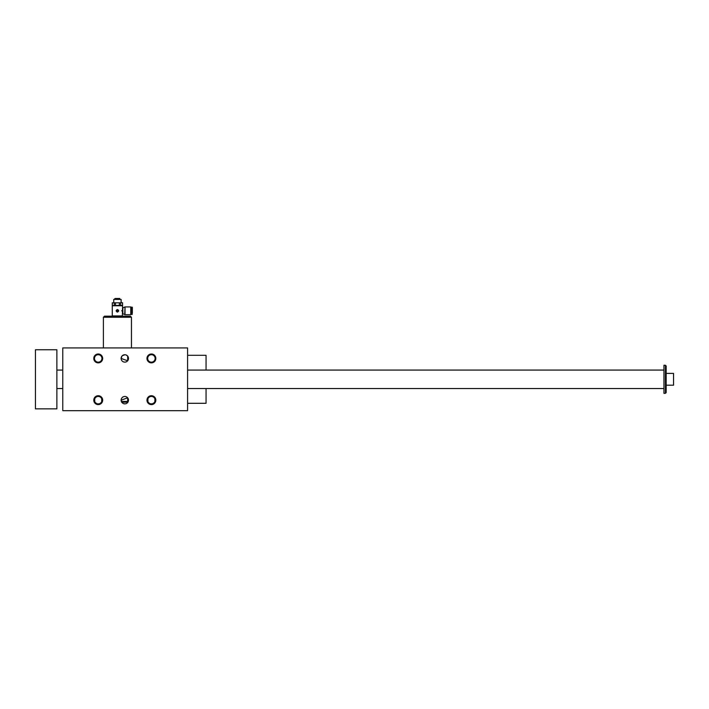 <?xml version="1.0" encoding="UTF-8"?>
<svg xmlns="http://www.w3.org/2000/svg" width="709" height="709" viewBox="0 0 709 709"><rect width="100%" height="100%" fill="white"/><g stroke="black" fill="none" stroke-linecap="round" stroke-linejoin="round"><path stroke-width="1.06" d="M62.773 347.915L62.773 410.688L187.593 410.688L187.593 347.915L62.773 347.915M117.171 312.066A1.294 1.294 0 0 0 117.428 312.093C119.094 311.233 119.094 310.374 117.428 309.505C115.762 310.365 115.762 311.233 117.428 312.093M116.914 311.171L117.942 311.464L117.499 310.728L116.914 311.171M112.625 305.552L120.627 305.34L120.627 302.814L121.585 302.601L122.542 302.814L122.595 305.34L122.542 302.814M120.627 305.34L122.542 305.34M115.505 305.34L115.505 302.814L122.595 302.814M112.314 305.34L112.314 302.814L120.627 302.814M121.124 299.428L113.732 299.428L121.124 299.428L121.124 302.601M119.351 305.34L119.351 302.814M122.595 315.93L112.261 315.93L112.261 305.774L122.595 305.774L122.373 316.152M121.673 310.852L121.673 310.746C122.701 307.006 122.701 307.006 121.673 310.746L121.673 310.852C122.701 314.601 122.701 314.601 121.673 310.852L121.673 310.799M122.834 313.75L122.834 307.848M115.044 298.48L119.812 298.48L115.044 298.48L114.592 299.056M132.344 313.015L132.344 307.325L132.344 313.015M131.573 307.148L131.573 314.459L131.387 307.325L132.344 307.325M117.056 309.984L117.499 310.081L117.056 309.984M130.757 310.799L130.757 306.926L125.014 306.926L125.014 314.681L130.757 314.681L130.757 310.799M117.499 310.285L116.914 310.799L117.499 310.285M130.35 316.152L104.507 316.152L103.399 317.26L131.457 317.26L130.35 316.152M94.74 398.83A3.731 3.731 0 0 0 98.223 403.9A3.731 3.731 0 0 0 99.127 396.544A3.731 3.731 0 0 0 94.74 398.83M101.724 401.462L101.724 398.866M94.731 398.866L94.731 401.462M154.899 401.462L154.899 398.866M147.906 398.866L147.906 401.462A3.731 3.731 0 0 0 155.129 400.16A3.731 3.731 0 0 0 151.398 396.428A3.731 3.731 0 0 0 147.915 401.489M126.016 354.943L127.664 356.086L127.664 360.784L121.124 358.435A3.696 3.696 0 0 1 126.663 355.236A3.696 3.696 0 0 1 126.663 361.634A3.696 3.696 0 0 1 121.124 358.435L121.939 356.122M122.365 355.679L124.997 354.748M127.664 401.454L127.664 402.198L121.726 402.198L121.124 400.168L127.664 397.811L127.664 401.454L121.354 401.454M206.053 388.532L206.053 403.306L187.593 403.306M187.593 355.298L206.053 355.298L206.053 370.071M146.967 400.16A4.431 4.431 0 0 1 153.614 396.322A4.431 4.431 0 0 1 153.614 404.006A4.431 4.431 0 0 1 146.967 400.16M151.398 354.704A3.731 3.731 0 0 0 147.667 358.435A3.731 3.731 0 0 0 151.398 362.166A3.731 3.731 0 0 0 155.129 358.435A3.731 3.731 0 0 0 151.398 354.704M146.967 358.435A4.431 4.431 0 0 1 153.614 354.597A4.431 4.431 0 0 1 153.614 362.272A4.431 4.431 0 0 1 146.967 358.435M121.124 400.16A3.696 3.696 0 0 1 126.663 396.969A3.696 3.696 0 0 1 126.663 403.359A3.696 3.696 0 0 1 121.124 400.16M93.792 358.435A4.431 4.431 0 0 1 100.439 354.597A4.431 4.431 0 0 1 100.439 362.272A4.431 4.431 0 0 1 93.792 358.435M93.792 400.16A4.431 4.431 0 0 1 100.439 396.322A4.431 4.431 0 0 1 100.439 404.006A4.431 4.431 0 0 1 93.792 400.16M98.223 354.704A3.731 3.731 0 0 0 94.492 358.435A3.731 3.731 0 0 0 98.223 362.166A3.731 3.731 0 0 0 101.954 358.435A3.731 3.731 0 0 0 98.223 354.704M123.127 313.83L124.722 314.601L125.014 306.926M119.812 298.48L114.885 298.817M115.505 302.814L114.229 302.814L114.229 305.34M112.314 302.814L112.261 305.34M112.261 302.814L114.229 302.814M122.595 305.774L112.261 305.774M665.423 365.268L666.168 366.004L666.168 392.591L665.423 393.335L665.423 365.268L663.952 365.268L663.952 393.335L665.423 393.335M56.871 408.845L56.871 349.759L35.45 349.759L35.45 408.845L56.871 408.845M666.168 385.209L673.55 385.209L673.55 373.395L666.168 373.395M131.573 314.459L132.166 314.459L132.166 307.148M131.457 347.915L131.457 317.26M103.399 347.915L103.399 317.26M130.757 313.458L131.387 313.458M130.757 308.14L131.387 308.14M123.127 307.768L124.722 307.006M113.732 302.601L113.732 299.428M56.871 388.532L62.773 388.532M187.593 388.532L663.952 388.532M56.871 370.071L62.773 370.071M187.593 370.071L663.952 370.071"/></g></svg>

